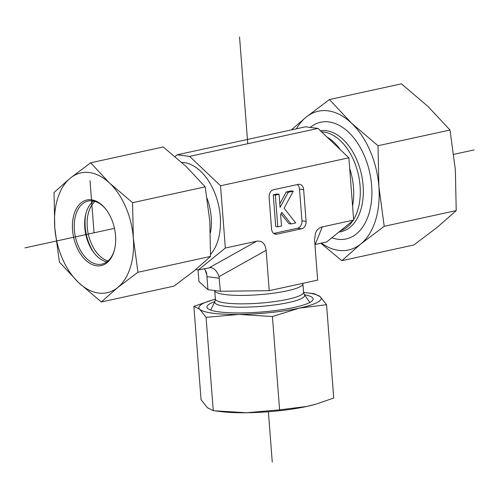 <?xml version="1.0" encoding="UTF-8"?>
<svg xmlns="http://www.w3.org/2000/svg" width="499" height="499" viewBox="0 0 499 499"><rect width="100%" height="100%" fill="white"/><g stroke="black" fill="none" stroke-linecap="round" stroke-linejoin="round"><path stroke-width="0.75" d="M175.068 156.549L177.245 154.79L189.645 156.393L220.552 185.784L225.342 248.04L198.377 269.928L195.745 269.585M322.267 226.902L315.218 244.504L326.695 241.94L353.66 220.059L322.267 226.902C319.16 227.656 316.902 229.69 315.511 233.002L314.563 239.757L317.67 280.101L269.229 290.668L220.346 291.26L207.946 289.657L198.958 281.555L198.059 269.884M177.245 154.79L305.556 126.802L317.957 128.411L189.645 156.393M220.552 185.784L348.87 157.796L317.957 128.411M269.229 290.668L266.129 250.317C265.243 243.531 262.112 240.493 256.736 241.198L225.342 248.04M353.66 220.059L348.87 157.796M273.751 233.42L297.504 228.236L301.639 228.773L276.964 234.156L274.388 233.819M297.504 228.236A6.456 4.928 97.4 0 0 301.951 220.82L299.512 189.102L303.648 189.639A6.456 4.928 97.4 0 0 299.543 184.312A6.456 4.928 97.4 0 0 298.221 184.374L273.546 189.751A6.456 4.928 97.4 0 0 269.098 197.174L271.543 228.891A6.456 4.928 97.4 0 0 275.648 234.218A6.456 4.928 97.4 0 0 276.964 234.156M303.648 189.639L306.087 221.356L301.951 220.82M301.639 228.773A6.456 4.928 97.4 0 0 306.087 221.356M205.045 269.491L206.86 275.08L206.343 272.067L204.322 268.63M220.346 291.26L219.03 276.658C217.146 271.325 214.402 268.287 210.796 267.558L198.377 269.928M206.86 275.08L206.948 276.646L219.348 278.255M293.281 191.179L284.093 208.164L295.72 222.897L290.979 223.932L281.835 212.343L280.631 214.57L281.505 225.997L277.775 226.814L275.329 195.097L279.066 194.279L280.076 207.391L288.254 192.277L293.281 191.179L291.21 190.911L286.189 192.009L288.254 192.277M281.08 213.74L288.915 223.664L290.979 223.932M275.329 195.097L273.265 194.828L275.704 226.546L277.775 226.814M273.265 194.828L277.001 194.011L279.066 194.279M279.802 203.817L286.189 192.009M299.512 189.102A6.456 4.928 97.4 0 0 297.304 184.574M207.946 289.657L206.948 276.646M94.978 201.39A32.279 20.103 -102.3 0 0 88.442 212.817A32.279 20.103 -102.3 0 0 107.971 260.977M94.629 253.635A35.51 22.118 77.7 0 1 85.903 213.622M114.733 248.683A32.279 20.103 77.7 0 1 107.478 261.401A32.279 20.103 77.7 0 1 101.908 264.133A32.279 20.103 77.7 0 1 75.386 236.875A32.279 20.103 77.7 0 1 88.148 201.053A32.279 20.103 77.7 0 1 106.237 209.755M106.986 262.767A33.57 20.908 -102.3 0 0 114.633 249.113A33.57 20.908 -102.3 0 0 105.975 209.405A33.57 20.908 -102.3 0 0 77.476 206.854A33.57 20.908 -102.3 0 0 78.299 250.236A33.57 20.908 -102.3 0 0 106.986 262.767M106.873 261.863A32.279 20.103 77.7 0 1 93.98 252.818A32.279 20.103 77.7 0 1 85.653 214.639A32.279 20.103 77.7 0 1 93.007 201.509A32.279 20.103 77.7 0 1 93.606 201.047M54.771 227.712A61.333 38.198 -102.3 0 0 78.424 282.446A61.333 38.198 -102.3 0 0 117.695 287.543A61.333 38.198 -102.3 0 0 133.314 237.898A61.333 38.198 -102.3 0 0 109.661 183.164A61.333 38.198 -102.3 0 0 70.39 178.074A61.333 38.198 -102.3 0 0 54.771 227.712L54.035 192.502L70.39 178.074L90.631 162.799L109.661 183.164L132.578 202.681L133.314 237.898L137.936 272.267L117.695 287.543L101.341 301.964L78.424 282.446L59.393 262.081L54.771 227.712M101.341 301.964L173.945 286.133L194.186 270.857L210.541 256.43L209.811 221.219L205.189 186.851L186.158 166.485L163.242 146.962L90.631 162.799M210.541 256.43L137.936 272.267M205.189 186.851L132.578 202.681M310.247 127.413A59.718 37.194 77.7 0 1 370.152 174.669A59.718 37.194 77.7 0 1 331.885 237.786M321.362 243.107A71.02 44.23 -102.3 0 0 360.783 243.98A71.02 44.23 -102.3 0 0 378.872 186.501A71.02 44.23 -102.3 0 0 351.483 123.128L378.017 145.727L378.872 186.501L384.218 226.297L360.783 243.98L341.846 260.684L413.839 244.984L437.28 227.294L456.217 210.597L455.362 169.816L450.017 130.027L427.98 106.443L401.446 83.844L329.446 99.544L351.483 123.128A71.02 44.23 -102.3 0 0 306.012 117.228A71.02 44.23 -102.3 0 0 296.431 128.792M291.366 129.896L306.012 117.228L329.446 99.544M341.846 260.684L320.857 243.213M384.218 226.297L456.217 210.597M378.017 145.727L450.017 130.027M246.618 412.748A61.333 10.442 175.6 0 1 221.35 411.656L214.514 410.814L246.618 412.748L279.596 409.847L306.86 406.442A61.333 10.442 175.6 0 1 246.618 412.748M315.661 404.234L314.857 404.458A61.333 10.442 175.6 0 1 306.86 406.442L315.661 404.234L333.731 398.04L326.552 304.714L299.294 308.12A61.333 10.442 -4.4 0 0 320.258 296.718A61.333 10.442 -4.4 0 0 306.255 292.72A61.333 10.442 -4.4 0 0 303.567 292.42M304.471 294.728A53.262 9.063 175.6 0 1 310.902 301.833A53.262 9.063 175.6 0 1 260.715 312.068A53.262 9.063 175.6 0 1 209.555 309.63A53.262 9.063 175.6 0 1 214.826 301.627M215.368 299.207A61.333 10.442 -4.4 0 0 212.755 299.918A61.333 10.442 -4.4 0 0 199.781 309.336A61.333 10.442 -4.4 0 0 239.052 314.426A61.333 10.442 -4.4 0 0 299.294 308.12L272.417 316.522L239.052 314.426L206.075 317.333L199.781 309.336L193.874 306.336L201.053 399.662L207.347 407.658L213.26 410.658L214.514 410.814M306.255 292.72L314.351 293.718L320.258 296.718L326.552 304.714M193.874 306.336L212.755 299.918M206.075 317.333L213.26 410.658M272.417 316.522L279.596 409.847M474.05 149.931L453.809 154.341M114.471 228.349L24.95 247.878M94.043 232.808L90.026 180.619M272.261 462.086L268.387 411.756M247.766 143.718L239.545 36.914M210.466 232.684A44.224 27.545 -102.3 0 0 211.189 217.102A44.224 27.545 -102.3 0 0 207.172 198.527M210.59 254.44A50.68 31.562 -102.3 0 0 220.259 216.566A50.68 31.562 -102.3 0 0 181.742 162.393M214.701 290.53L214.707 290.561A44.224 7.529 175.6 0 0 240.406 295.408A44.224 7.529 175.6 0 0 287.118 290.842A44.224 7.529 175.6 0 0 302.893 283.775L303.548 292.227L304.371 294.585A45.091 7.672 175.6 0 1 288.565 302.537A45.091 7.672 175.6 0 1 238.927 307.166A45.091 7.672 175.6 0 1 214.901 301.471L210.684 310.079M303.548 292.227A44.224 7.529 175.6 0 1 287.767 299.294A44.224 7.529 175.6 0 1 241.061 303.854A44.224 7.529 175.6 0 1 215.356 299.013L214.901 301.471M352.568 205.919A50.68 31.562 -102.3 0 0 349.687 168.469M340.368 149.719A50.68 31.562 -102.3 0 0 327.768 137.437M353.616 219.516A50.68 31.562 -102.3 0 0 356.018 166.304A50.68 31.562 -102.3 0 0 323.801 132.067A50.68 31.562 -102.3 0 0 321.637 131.898M340.624 230.769A50.68 31.562 -102.3 0 0 352.874 220.695M339.139 232.01A51.547 32.104 -102.3 0 0 362.698 181.599A51.547 32.104 -102.3 0 0 326.203 130.682A51.547 32.104 -102.3 0 0 320.395 130.726M219.03 276.658L266.129 250.317M256.736 241.198L209.636 267.533M304.371 294.585L309.854 302.45M214.707 290.561L215.356 299.013M302.893 283.775L302.881 283.326"/></g></svg>
